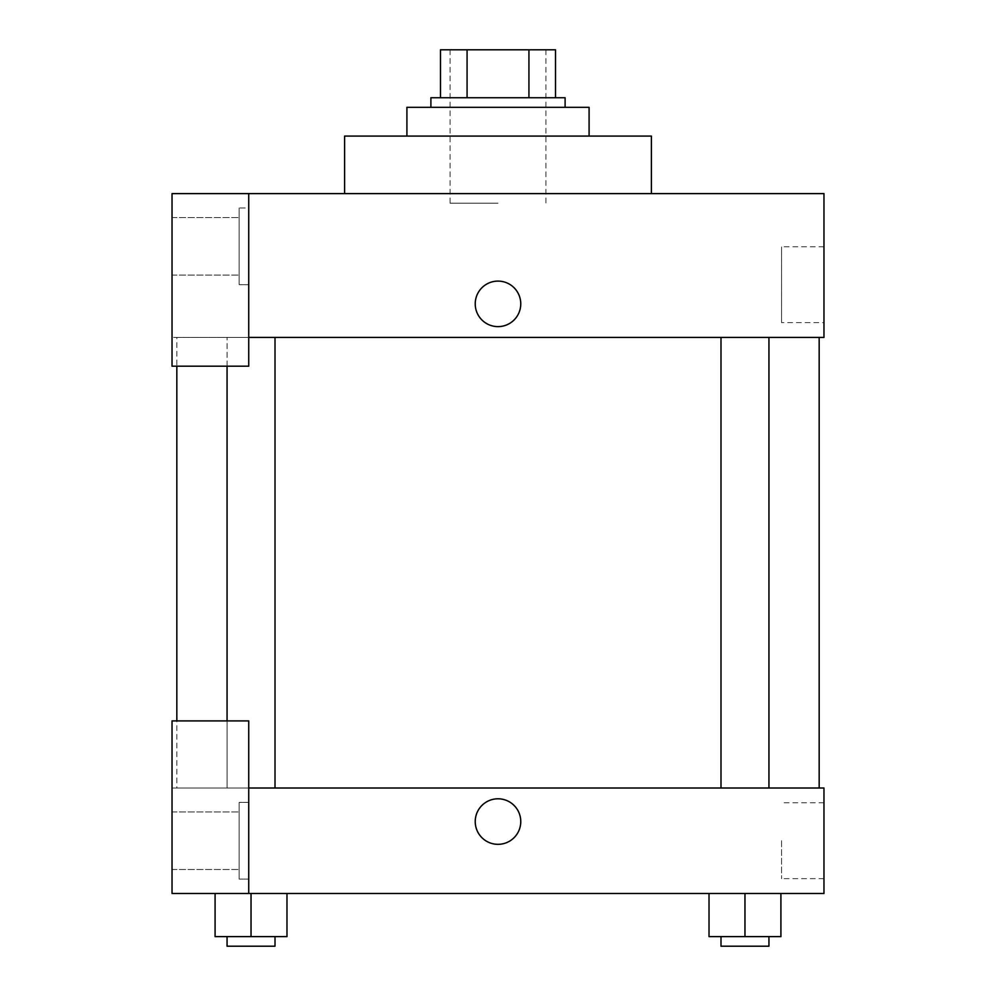 <?xml version="1.0" encoding="UTF-8"?>
<svg xmlns="http://www.w3.org/2000/svg" width="996" height="996" viewBox="0 0 996 996"><rect width="100%" height="100%" fill="white"/><g stroke="black" fill="none" stroke-linecap="round" stroke-linejoin="round"><path stroke-width="0.75" stroke-dasharray="4.98 3.74" d="M498 203.196L450.068 203.196L498 203.196M498 49.8L450.068 49.8L498 49.8M528.926 97.733L528.926 49.8L555.519 49.8L555.519 97.733L467.074 97.733L555.519 97.733M528.926 49.8L440.481 49.8M467.074 97.733L440.481 97.733L467.074 97.733L467.074 49.8M565.106 97.733L430.895 97.733M430.895 107.319L565.106 107.319L430.895 107.319M406.916 107.319L589.084 107.319M498 136.079L406.916 136.079L498 136.079M344.604 193.61L344.604 136.079L651.396 136.079L651.396 193.61L344.604 193.61L651.396 193.61M248.739 337.42L823.966 337.42L823.966 193.61L172.034 193.61L172.034 366.179L248.739 366.179L248.739 193.61L248.739 366.179L172.034 366.179L172.034 337.42L172.034 366.179L248.739 366.179L248.739 337.42L172.034 337.42L248.739 337.42L248.739 193.61M248.739 207.99L248.739 284.682L248.739 207.99L239.152 207.99L239.152 284.682L239.152 207.99L239.152 284.682L239.152 207.99L248.739 207.99L248.739 284.682L248.739 207.99M239.152 246.336L239.152 217.576L239.152 246.336M172.034 246.336L172.034 217.576L172.034 246.336M520.771 303.855A22.771 22.771 0 0 0 486.621 284.146A22.771 22.771 0 0 0 486.621 323.575A22.771 22.771 0 0 0 520.771 303.855A22.771 22.771 0 0 1 486.621 323.575A22.771 22.771 0 0 1 486.621 284.146A22.771 22.771 0 0 1 520.771 303.855M823.966 322.604L823.966 246.759L823.966 322.604L781.549 322.604L781.549 246.759L781.549 322.604M172.034 303.855L172.034 326.626L172.047 303.855M475.229 303.855A22.771 22.771 0 0 0 509.379 323.575A22.771 22.771 0 0 0 509.379 284.146A22.771 22.771 0 0 0 475.229 303.855M720.992 337.42L768.937 337.42L720.992 337.42L768.937 337.42L720.992 337.42L720.992 788.01L768.937 788.01L720.992 788.01M227.063 366.179L227.063 337.42L275.008 337.42L227.063 337.42L275.008 337.42L227.063 337.42L227.063 788.01L275.008 788.01L227.063 788.01L275.008 788.01L227.063 788.01L227.063 720.905M176.827 337.42L819.173 337.42L176.827 337.42L176.827 366.179M176.827 788.01L819.173 788.01L176.827 788.01L176.827 720.905M172.034 788.01L248.739 788.01L172.034 788.01L172.034 893.474L248.739 893.474L248.739 720.905L172.034 720.905L172.034 788.01M248.739 893.474L823.966 893.474L823.966 788.01L248.739 788.01L248.739 720.905L248.739 893.474L248.739 788.01M172.034 821.563L172.034 844.334L172.047 821.563M172.034 840.736L172.034 869.508L172.034 840.736M239.152 840.736L239.152 869.508L239.152 840.736M239.152 802.39L239.152 879.095L239.152 802.39L239.152 879.095L239.152 802.39L248.739 802.39L248.739 879.095L248.739 802.39L239.152 802.39M248.739 802.39L248.739 879.095L248.739 802.39M248.739 720.905L172.034 720.905L248.739 720.905M286.985 936.614L286.985 893.474L286.985 936.614L251.029 936.614L286.985 936.614L251.029 936.614L251.029 893.474L286.96 893.474L215.086 893.474L286.985 893.474L215.086 893.474L286.985 893.474L251.029 893.474L251.029 936.614L215.086 936.614L215.086 893.474L215.086 936.614L275.008 936.614L215.086 936.614L215.086 893.474M780.914 936.614L780.914 893.474L780.914 936.614L744.971 936.614L780.914 936.614L744.971 936.614L744.971 893.474L709.04 893.474L780.889 893.474L709.015 893.474L780.914 893.474L709.015 893.474L780.914 893.474L744.971 893.474L744.971 936.614L709.015 936.614L709.015 893.474L709.015 936.614L768.937 936.614L709.015 936.614L709.015 893.474M823.966 840.736L823.966 878.659L823.966 840.736M781.549 840.736L781.549 878.659L781.549 840.736M475.229 821.563A22.771 22.771 0 0 0 509.379 841.284A22.771 22.771 0 0 0 509.379 801.842A22.771 22.771 0 0 0 475.229 821.563M520.771 821.563A22.771 22.771 0 0 0 486.621 801.842A22.771 22.771 0 0 0 486.621 841.284A22.771 22.771 0 0 0 520.771 821.563A22.771 22.771 0 0 1 486.621 841.284A22.771 22.771 0 0 1 486.621 801.842A22.771 22.771 0 0 1 520.771 821.563M720.992 936.614L720.992 946.2L768.937 946.2L720.992 946.2L768.937 946.2L768.937 936.614L720.992 936.614L768.937 936.614M744.971 936.614L744.971 893.474M227.063 936.614L227.063 946.2L275.008 946.2L227.063 946.2L275.008 946.2L275.008 936.614L227.063 936.614L275.008 936.614M251.029 936.614L251.029 893.474M450.068 49.8L450.068 203.196M545.933 49.8L545.933 203.196M248.739 284.682L239.152 284.682L248.739 284.682M172.034 275.095L239.152 275.095L172.034 275.095M172.034 217.576L239.152 217.576L172.034 217.576M823.966 246.759L781.549 246.759M275.008 788.01L275.008 337.42M768.937 788.01L768.937 337.42M172.034 869.508L239.152 869.508L172.034 869.508M172.034 811.977L239.152 811.977L172.034 811.977M248.739 879.095L239.152 879.095L248.739 879.095M823.966 802.813L781.549 802.813M823.966 878.659L781.549 878.659"/><path stroke-width="1.49" d="M467.074 97.733L467.074 49.8L440.481 49.8L440.481 97.733L440.481 49.8M467.074 49.8L555.519 49.8L555.519 97.733M528.926 97.733L528.926 49.8M430.895 107.319L430.895 97.733L565.106 97.733L565.106 107.319M589.084 136.079L589.084 107.319L406.916 107.319L406.916 136.079M651.396 193.61L651.396 136.079L344.604 136.079L344.604 193.61M248.739 193.61L172.034 193.61L172.034 366.179L248.739 366.179L248.739 193.61L823.966 193.61L823.966 337.42L248.739 337.42M475.229 303.855A22.771 22.771 0 0 1 509.379 284.146A22.771 22.771 0 0 1 509.379 323.575A22.771 22.771 0 0 1 475.229 303.855M176.827 720.905L176.827 366.179M720.992 337.42L720.992 788.01M227.063 720.905L227.063 366.179M248.739 788.01L823.966 788.01L823.966 893.474L172.034 893.474L172.034 720.905L248.739 720.905L248.739 893.474M475.229 821.563A22.771 22.771 0 0 1 509.379 801.842A22.771 22.771 0 0 1 509.379 841.284A22.771 22.771 0 0 1 475.229 821.563M709.015 893.474L709.015 936.614L780.914 936.614L780.914 893.474L780.914 936.614M744.971 936.614L744.971 893.474M768.937 936.614L768.937 946.2L720.992 946.2L720.992 936.614M215.086 893.474L215.086 936.614L286.985 936.614L286.985 893.474L286.985 936.614M251.029 936.614L251.029 893.474M275.008 936.614L275.008 946.2L227.063 946.2L227.063 936.614M819.173 788.01L819.173 337.42M768.937 337.42L768.937 788.01M275.008 788.01L275.008 337.42"/></g></svg>
